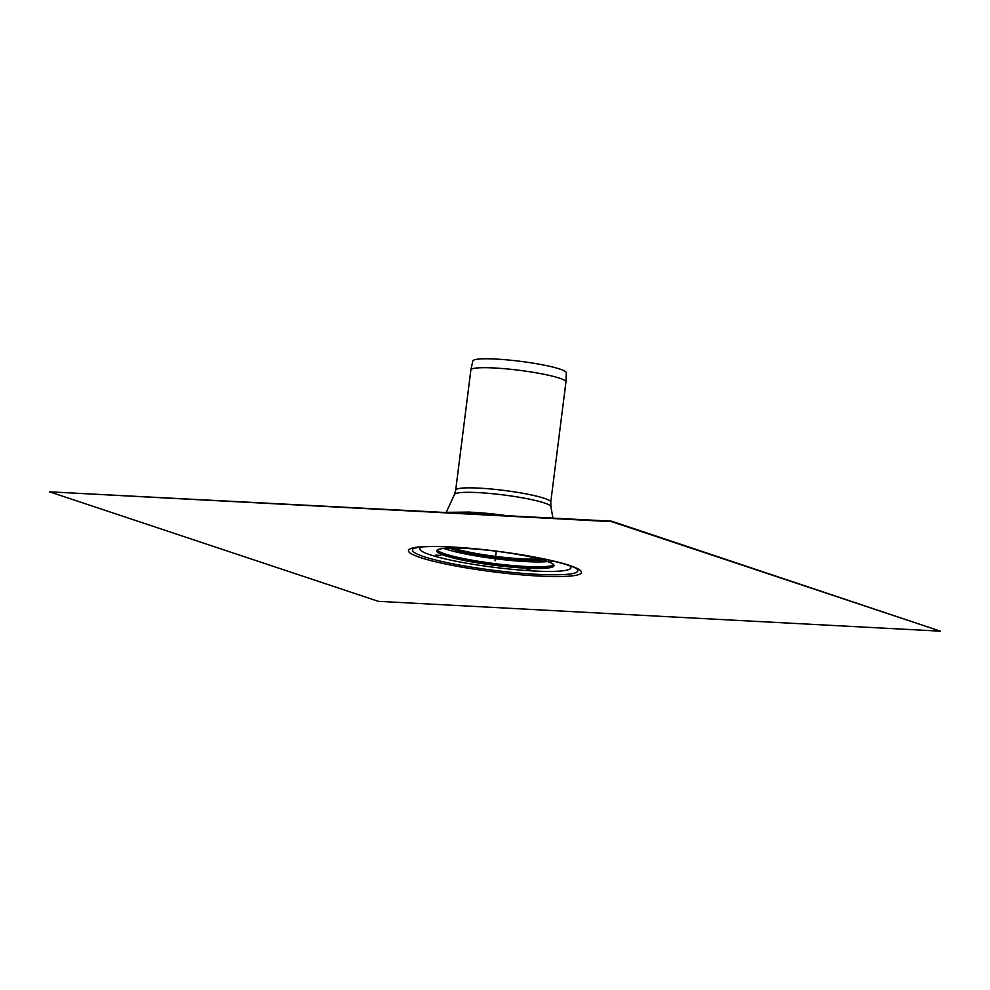 <?xml version="1.0" encoding="UTF-8"?>
<svg xmlns="http://www.w3.org/2000/svg" width="990" height="990" viewBox="0 0 990 990"><rect width="100%" height="100%" fill="white"/><g stroke="black" fill="none" stroke-linecap="round" stroke-linejoin="round"><path stroke-width="1.49" d="M506.311 515.604A55.168 6.633 -172.8 0 0 472.49 512.251M550.762 502.128L565.946 381.979A47.916 5.754 -172.8 0 0 565.946 381.917L566.292 372.772A47.112 5.655 -172.8 0 0 559.894 369.072A47.112 5.655 -172.8 0 0 507.907 359.952A47.112 5.655 -172.8 0 0 472.824 360.966L470.881 369.914A47.916 5.754 -172.8 0 0 470.869 369.975L455.697 490.124A47.916 5.754 -172.8 0 1 491.139 489.011A47.916 5.754 -172.8 0 1 544.265 498.304A47.916 5.754 -172.8 0 1 550.762 502.128L550.886 506.608A48.621 5.841 -172.8 0 0 508.266 495.582A48.621 5.841 -172.8 0 0 455.969 493.428A48.621 5.841 -172.8 0 0 454.472 494.418L446.341 512.164M565.946 381.917A47.916 5.754 -172.8 0 0 559.437 378.155A47.916 5.754 -172.8 0 0 506.558 368.886A47.916 5.754 -172.8 0 0 470.881 369.914M530.232 569.881L526.346 569.077L530.232 569.881M555.18 561.516L550.131 560.946L553.472 561.107M435.798 555.105L440.637 555.514L435.798 555.105M539.005 558.904A50.54 6.076 7.2 0 1 453.098 548.089A50.54 6.076 7.2 0 1 452.962 548.039M542.322 559.82A50.54 6.076 7.2 0 1 499.368 558.174A50.54 6.076 7.2 0 1 452.937 549.376A50.54 6.076 7.2 0 1 449.522 548.089M547.792 561.577A59.4 7.14 7.2 0 1 496.93 558.954A59.4 7.14 7.2 0 1 445.339 548.967A59.4 7.14 7.2 0 1 443.792 548.435M553.818 564.894A59.4 7.14 7.2 0 1 506.521 564.956A59.4 7.14 7.2 0 1 444.733 553.831A59.4 7.14 7.2 0 1 437.135 550.155M553.88 565.005A59.14 7.103 7.2 0 1 507.845 565.5A59.14 7.103 7.2 0 1 444.894 554.289A59.14 7.103 7.2 0 1 437.036 550.242M444.733 555.576A59.14 7.103 7.2 0 1 436.714 550.861A59.14 7.103 7.2 0 1 496.275 551.22A59.14 7.103 7.2 0 1 554.041 565.674A59.14 7.103 7.2 0 1 510.296 567.047A59.14 7.103 7.2 0 1 444.733 555.576M569.25 565.538A76.131 9.145 7.2 0 1 570.5 566.639A76.131 9.145 7.2 0 1 518.983 569.955A76.131 9.145 7.2 0 1 430.18 554.808A76.131 9.145 7.2 0 1 420.54 547.693A76.131 9.145 7.2 0 1 422.012 546.938M49.5 491.82L378.353 601.338L940.438 631.175L611.585 521.656L49.5 491.82L611.647 521.186L940.438 631.175M496.275 551.22L495.05 560.847M423.72 556.603A83.358 10.011 7.2 0 1 414.117 548.262L419.649 547.161C426.801 546.356 437.518 546.319 451.799 547.049C473.282 548.25 495.916 550.737 519.713 554.524C549.45 558.966 574.905 566.49 576.576 568.792L576.576 568.792A83.358 10.011 7.2 0 1 523.586 573.42A83.358 10.011 7.2 0 1 423.72 556.603M451.292 546.95A87.169 10.469 7.2 0 1 581.464 572.208A87.169 10.469 7.2 0 1 452.158 565.34A87.169 10.469 7.2 0 1 451.292 546.95M550.886 506.608L552.94 518.079M454.472 494.418L455.697 490.124M444.795 512.337L469.706 512.09L505.246 515.543M421.48 546.987L420.54 547.693M569.77 565.711L570.5 566.639"/></g></svg>
